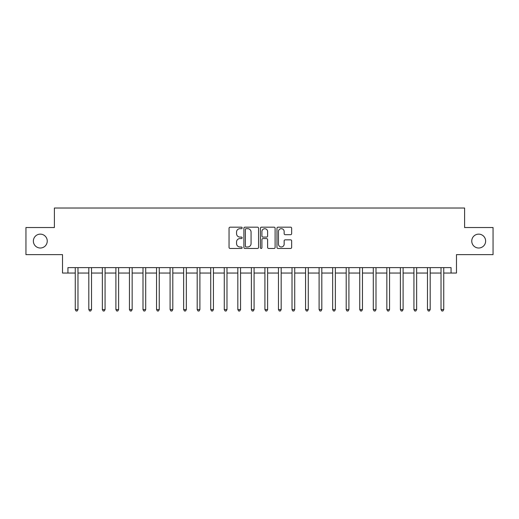 <?xml version="1.0" encoding="UTF-8"?>
<svg xmlns="http://www.w3.org/2000/svg" width="519" height="519" viewBox="0 0 519 519"><rect width="100%" height="100%" fill="white"/><g stroke="black" fill="none" stroke-linecap="round" stroke-linejoin="round"><path stroke-width="0.78" d="M242.159 227.932A0.746 0.746 0 0 0 241.413 227.186L230.112 227.186A1.064 1.064 0 0 0 229.048 228.25L229.048 247.401A1.064 1.064 0 0 0 230.112 248.465L241.413 248.465A0.746 0.746 0 0 0 242.159 247.719A0.746 0.746 0 0 0 241.413 246.973L239.953 246.973A3.406 3.406 0 0 1 236.547 243.567L236.547 241.971A3.406 3.406 0 0 1 239.953 238.571L241.413 238.571A0.746 0.746 0 0 0 242.159 237.825A0.746 0.746 0 0 0 241.413 237.079L239.953 237.079A3.406 3.406 0 0 1 236.547 233.673L236.547 232.077A3.406 3.406 0 0 1 239.953 228.678L241.413 228.678A0.746 0.746 0 0 0 242.159 227.932M471.752 241.076A6.935 6.935 0 0 0 478.693 248.011A6.935 6.935 0 0 0 485.628 241.076A6.935 6.935 0 0 0 478.693 234.14A6.935 6.935 0 0 0 471.752 241.076M33.372 241.076A6.935 6.935 0 0 0 40.307 248.011A6.935 6.935 0 0 0 47.248 241.076A6.935 6.935 0 0 0 40.307 234.14A6.935 6.935 0 0 0 33.372 241.076M290.588 234.685A1.064 1.064 0 0 0 291.652 233.621L291.652 228.25A1.064 1.064 0 0 0 290.588 227.186L278.035 227.186A1.064 1.064 0 0 0 276.971 228.25L276.971 247.401A1.064 1.064 0 0 0 278.035 248.465L290.588 248.465A1.064 1.064 0 0 0 291.652 247.401L291.652 240.907A1.064 1.064 0 0 0 290.588 239.843L285.216 239.843A1.064 1.064 0 0 0 284.153 240.907L284.153 244.125A2.848 2.848 0 0 1 281.304 246.973A2.848 2.848 0 0 1 278.463 244.125L278.463 231.519A2.848 2.848 0 0 1 281.304 228.678A2.848 2.848 0 0 1 284.153 231.519L284.153 233.621A1.064 1.064 0 0 0 285.216 234.685L290.588 234.685M67.944 273.046L67.944 267.629L451.056 267.629L451.056 273.046L456.473 273.046L456.473 254.621L493.05 254.621L493.05 227.53L464.602 227.53L464.602 208.022L54.398 208.022L54.398 227.53L25.95 227.53L25.95 254.621L62.527 254.621L62.527 273.046L75.261 273.046M258.572 228.25A1.064 1.064 0 0 0 257.508 227.186L244.955 227.186A1.064 1.064 0 0 0 243.891 228.25L243.891 247.401A1.064 1.064 0 0 0 244.955 248.465L257.508 248.465A1.064 1.064 0 0 0 258.572 247.401L258.572 228.25M261.492 227.186L274.045 227.186A1.064 1.064 0 0 1 275.109 228.25L275.109 247.401A1.064 1.064 0 0 1 274.045 248.465L268.673 248.465A1.064 1.064 0 0 1 267.609 247.401L267.609 239.635A1.064 1.064 0 0 0 266.545 238.571L262.984 238.571A1.064 1.064 0 0 0 261.92 239.635L261.92 247.719A0.746 0.746 0 0 1 261.174 248.465A0.746 0.746 0 0 1 260.428 247.719L260.428 228.25A1.064 1.064 0 0 1 261.492 227.186M77.973 273.046L88.807 273.046M91.519 273.046L102.353 273.046M105.065 273.046L115.899 273.046M118.611 273.046L129.452 273.046M132.157 273.046L142.997 273.046M145.703 273.046L156.543 273.046M159.255 273.046L170.089 273.046M172.801 273.046L183.635 273.046M186.347 273.046L197.181 273.046M199.893 273.046L210.733 273.046M213.439 273.046L224.279 273.046M226.985 273.046L237.825 273.046M240.537 273.046L251.371 273.046M254.083 273.046L264.917 273.046M267.629 273.046L278.463 273.046M281.175 273.046L292.015 273.046M294.721 273.046L305.561 273.046M308.267 273.046L319.107 273.046M321.819 273.046L332.653 273.046M335.365 273.046L346.199 273.046M348.911 273.046L359.745 273.046M362.457 273.046L373.297 273.046M376.003 273.046L386.843 273.046M389.548 273.046L400.389 273.046M403.101 273.046L413.935 273.046M416.647 273.046L427.481 273.046M430.193 273.046L441.027 273.046M443.739 273.046L451.056 273.046M246.123 228.678A0.746 0.746 0 0 0 245.377 229.424L245.377 246.227A0.746 0.746 0 0 0 246.123 246.973L247.667 246.973A3.406 3.406 0 0 0 251.073 243.567L251.073 232.077A3.406 3.406 0 0 0 247.667 228.678L246.123 228.678M267.609 231.578A2.848 2.848 0 0 0 264.768 228.73A2.848 2.848 0 0 0 261.92 231.578L261.92 236.015A1.064 1.064 0 0 0 262.984 237.079L266.545 237.079A1.064 1.064 0 0 0 267.609 236.015L267.609 231.578M78.103 267.629L78.051 267.765A1.083 1.083 90 0 0 77.973 268.167L77.973 309.571L75.261 309.571L75.261 268.167A1.083 1.083 90 0 0 75.184 267.765L75.125 267.629M77.973 309.571L77.156 310.978L76.072 310.978L75.261 309.571M91.649 267.629L91.597 267.765A1.083 1.083 90.3 0 0 91.519 268.167L91.519 309.571L88.807 309.571L88.807 268.167A1.083 1.083 90.3 0 0 88.73 267.765L88.678 267.629M91.519 309.571L90.702 310.978L89.618 310.978L88.807 309.571M105.195 267.629L105.143 267.765A1.083 1.083 90.3 0 0 105.065 268.167L105.065 309.571L102.353 309.571L102.353 268.167A1.083 1.083 90.3 0 0 102.275 267.765L102.224 267.629M105.065 309.571L104.254 310.978L103.171 310.978L102.353 309.571M118.747 267.629L118.689 267.765A1.083 1.083 90.3 0 0 118.611 268.167L118.611 309.571L115.899 309.571L115.899 268.167A1.083 1.083 90.3 0 0 115.821 267.765L115.769 267.629M118.611 309.571L117.8 310.978L116.717 310.978L115.899 309.571M132.293 267.629L132.235 267.765A1.083 1.083 90.3 0 0 132.157 268.167L132.157 309.571L129.452 309.571L129.452 268.167A1.083 1.083 90.3 0 0 129.374 267.765L129.315 267.629M132.157 309.571L131.346 310.978L130.263 310.978L129.452 309.571M145.839 267.629L145.781 267.765A1.083 1.083 90.3 0 0 145.703 268.167L145.703 309.571L142.997 309.571L142.997 268.167A1.083 1.083 90.3 0 0 142.92 267.765L142.861 267.629M145.703 309.571L144.892 310.978L143.808 310.978L142.997 309.571M159.385 267.629L159.333 267.765A1.083 1.083 90.3 0 0 159.255 268.167L159.255 309.571L156.543 309.571L156.543 268.167A1.083 1.083 90.3 0 0 156.466 267.765L156.407 267.629M159.255 309.571L158.438 310.978L157.354 310.978L156.543 309.571M172.931 267.629L172.879 267.765A1.083 1.083 90.3 0 0 172.801 268.167L172.801 309.571L170.089 309.571L170.089 268.167A1.083 1.083 90.3 0 0 170.011 267.765L169.96 267.629M172.801 309.571L171.984 310.978L170.9 310.978L170.089 309.571M186.477 267.629L186.425 267.765A1.083 1.083 90.3 0 0 186.347 268.167L186.347 309.571L183.635 309.571L183.635 268.167A1.083 1.083 90.3 0 0 183.557 267.765L183.505 267.629M186.347 309.571L185.536 310.978L184.453 310.978L183.635 309.571M200.029 267.629L199.971 267.765A1.083 1.083 90.3 0 0 199.893 268.167L199.893 309.571L197.181 309.571L197.181 268.167A1.083 1.083 90.3 0 0 197.103 267.765L197.051 267.629M199.893 309.571L199.082 310.978L197.999 310.978L197.181 309.571M213.575 267.629L213.517 267.765A1.083 1.083 90.3 0 0 213.439 268.167L213.439 309.571L210.733 309.571L210.733 268.167A1.083 1.083 90.3 0 0 210.656 267.765L210.597 267.629M213.439 309.571L212.628 310.978L211.544 310.978L210.733 309.571M227.121 267.629L227.063 267.765A1.083 1.083 90.3 0 0 226.985 268.167L226.985 309.571L224.279 309.571L224.279 268.167A1.083 1.083 90.3 0 0 224.202 267.765L224.143 267.629M226.985 309.571L226.174 310.978L225.09 310.978L224.279 309.571M240.667 267.629L240.615 267.765A1.083 1.083 90.3 0 0 240.537 268.167L240.537 309.571L237.825 309.571L237.825 268.167A1.083 1.083 90.3 0 0 237.747 267.765L237.689 267.629M240.537 309.571L239.72 310.978L238.636 310.978L237.825 309.571M254.213 267.629L254.161 267.765A1.083 1.083 90.3 0 0 254.083 268.167L254.083 309.571L251.371 309.571L251.371 268.167A1.083 1.083 90.3 0 0 251.293 267.765L251.241 267.629M254.083 309.571L253.266 310.978L252.182 310.978L251.371 309.571M267.759 267.629L267.707 267.765A1.083 1.083 90.3 0 0 267.629 268.167L267.629 309.571L264.917 309.571L264.917 268.167A1.083 1.083 90.3 0 0 264.839 267.765L264.787 267.629M267.629 309.571L266.818 310.978L265.734 310.978L264.917 309.571M281.311 267.629L281.253 267.765A1.083 1.083 90.3 0 0 281.175 268.167L281.175 309.571L278.463 309.571L278.463 268.167A1.083 1.083 90.3 0 0 278.385 267.765L278.333 267.629M281.175 309.571L280.364 310.978L279.28 310.978L278.463 309.571M294.857 267.629L294.798 267.765A1.083 1.083 90.3 0 0 294.721 268.167L294.721 309.571L292.015 309.571L292.015 268.167A1.083 1.083 90.3 0 0 291.938 267.765L291.879 267.629M294.721 309.571L293.91 310.978L292.826 310.978L292.015 309.571M308.403 267.629L308.344 267.765A1.083 1.083 90.3 0 0 308.267 268.167L308.267 309.571L305.561 309.571L305.561 268.167A1.083 1.083 90.3 0 0 305.483 267.765L305.425 267.629M308.267 309.571L307.456 310.978L306.372 310.978L305.561 309.571M321.949 267.629L321.897 267.765A1.083 1.083 90.3 0 0 321.819 268.167L321.819 309.571L319.107 309.571L319.107 268.167A1.083 1.083 90.3 0 0 319.029 267.765L318.971 267.629M321.819 309.571L321.002 310.978L319.918 310.978L319.107 309.571M335.495 267.629L335.443 267.765A1.083 1.083 90.3 0 0 335.365 268.167L335.365 309.571L332.653 309.571L332.653 268.167A1.083 1.083 90.3 0 0 332.575 267.765L332.523 267.629M335.365 309.571L334.547 310.978L333.464 310.978L332.653 309.571M349.04 267.629L348.989 267.765A1.083 1.083 90.3 0 0 348.911 268.167L348.911 309.571L346.199 309.571L346.199 268.167A1.083 1.083 90.3 0 0 346.121 267.765L346.069 267.629M348.911 309.571L348.1 310.978L347.016 310.978L346.199 309.571M362.593 267.629L362.534 267.765A1.083 1.083 90.3 0 0 362.457 268.167L362.457 309.571L359.745 309.571L359.745 268.167A1.083 1.083 90.3 0 0 359.667 267.765L359.615 267.629M362.457 309.571L361.646 310.978L360.562 310.978L359.745 309.571M376.139 267.629L376.08 267.765A1.083 1.083 90.3 0 0 376.003 268.167L376.003 309.571L373.297 309.571L373.297 268.167A1.083 1.083 90.3 0 0 373.219 267.765L373.161 267.629M376.003 309.571L375.192 310.978L374.108 310.978L373.297 309.571M389.685 267.629L389.626 267.765A1.083 1.083 90.3 0 0 389.548 268.167L389.548 309.571L386.843 309.571L386.843 268.167A1.083 1.083 90.3 0 0 386.765 267.765L386.707 267.629M389.548 309.571L388.737 310.978L387.654 310.978L386.843 309.571M403.231 267.629L403.179 267.765A1.083 1.083 90.3 0 0 403.101 268.167L403.101 309.571L400.389 309.571L400.389 268.167A1.083 1.083 90.3 0 0 400.311 267.765L400.253 267.629M403.101 309.571L402.283 310.978L401.2 310.978L400.389 309.571M416.776 267.629L416.725 267.765A1.083 1.083 90.3 0 0 416.647 268.167L416.647 309.571L413.935 309.571L413.935 268.167A1.083 1.083 90.3 0 0 413.857 267.765L413.805 267.629M416.647 309.571L415.829 310.978L414.746 310.978L413.935 309.571M430.322 267.629L430.27 267.765A1.083 1.083 90.3 0 0 430.193 268.167L430.193 309.571L427.481 309.571L427.481 268.167A1.083 1.083 90.3 0 0 427.403 267.765L427.351 267.629M430.193 309.571L429.382 310.978L428.298 310.978L427.481 309.571M443.875 267.629L443.816 267.765A1.083 1.083 90.3 0 0 443.739 268.167L443.739 309.571L441.027 309.571L441.027 268.167A1.083 1.083 90.3 0 0 440.949 267.765L440.897 267.629M443.739 309.571L442.928 310.978L441.844 310.978L441.027 309.571"/></g></svg>

